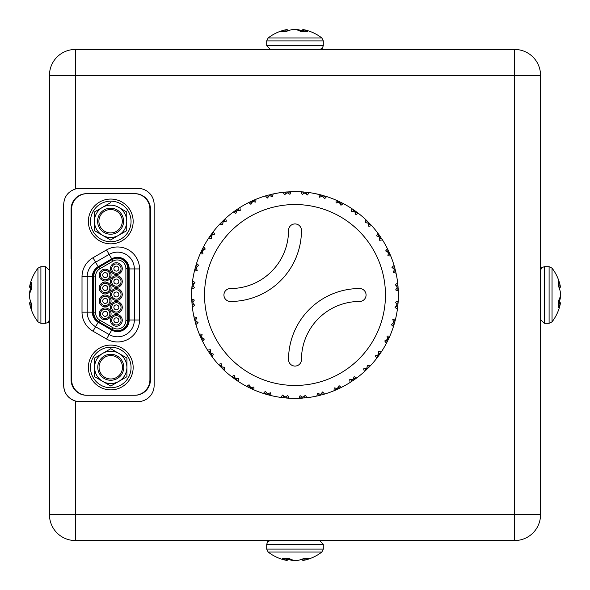 <?xml version="1.0" encoding="UTF-8"?>
<svg xmlns="http://www.w3.org/2000/svg" width="590" height="590" viewBox="0 0 590 590"><rect width="100%" height="100%" fill="white"/><g stroke="black" fill="none" stroke-linecap="round" stroke-linejoin="round"><path stroke-width="0.89" d="M223.927 295A6.461 6.461 0 0 0 230.388 301.461A71.073 71.073 0 0 0 301.461 230.388A6.461 6.461 0 0 0 295 223.927A6.461 6.461 0 0 0 288.54 230.388A58.152 58.152 0 0 1 230.388 288.54A6.461 6.461 0 0 0 223.927 295M272.816 194.022L270.146 194.648M270.058 194.671L273.177 193.948A103.383 103.383 0 0 1 283.089 192.303L279.409 192.797M279.092 192.849L275.818 193.409M318.29 194.272L320.849 194.899L318.932 194.427L320.333 194.766L321.358 196.581M193.336 301.741L191.757 300.384L191.691 298.946A103.383 103.383 0 0 1 191.794 288.894L191.89 287.455L193.498 286.135M204.538 295A90.462 90.462 0 0 0 295 385.462A90.462 90.462 0 0 0 385.462 295A90.462 90.462 0 0 0 295 204.538A90.462 90.462 0 0 0 204.538 295M191.691 298.946L194.331 300.067L192.679 302.877L194.737 305.391L192.303 306.911L192.148 305.473L193.505 303.894M196.05 319.293L194.257 318.231L193.948 316.823A103.383 103.383 0 0 1 192.303 306.911L191.757 300.384M193.948 316.823L196.736 317.472L195.6 320.525L198.063 322.649L195.932 324.559L195.533 323.18L196.588 321.388M201.773 336.101L199.826 335.371L199.273 334.043A103.383 103.383 0 0 1 195.932 324.559L194.257 318.231M199.273 334.043L202.134 334.191L201.544 337.399L204.339 339.058L202.569 341.315L201.935 340.024L202.665 338.07M210.328 351.67L208.285 351.286L207.503 350.069A103.383 103.383 0 0 1 202.569 341.315L199.826 335.371M207.503 350.069L210.35 349.723L210.328 352.982L213.366 354.133L212.017 356.662L211.168 355.497L211.552 353.454M221.457 365.512L219.369 365.49L218.396 364.428A103.383 103.383 0 0 1 212.017 356.662L208.285 351.286L209.701 353.41L210.328 352.982M218.396 364.428L221.139 363.595L221.678 366.803L224.879 367.408L223.986 370.137L222.946 369.134L222.968 367.054M234.813 377.209L232.762 377.548L231.619 376.671A103.383 103.383 0 0 1 223.986 370.137L219.369 365.49M231.619 376.671L234.171 375.38L235.263 378.448L238.515 378.485L238.109 381.324L236.915 380.521L236.575 378.47M250.005 386.413L248.043 387.106L246.76 386.443A103.383 103.383 0 0 1 238.109 381.324L232.762 377.548M246.76 386.443L249.054 384.717L250.662 387.549L253.87 387.025L253.966 389.894L252.645 389.312L251.952 387.35M266.562 392.837L264.748 393.862L263.376 393.427A103.383 103.383 0 0 1 253.966 389.894L248.043 387.106M263.376 393.427L265.33 391.332L267.403 393.847L270.478 392.77L271.068 395.573L269.667 395.234L268.642 393.419M283.982 396.288L282.374 397.608L280.943 397.424A103.383 103.383 0 0 1 271.068 395.573L263.708 393.53M280.943 397.424L282.507 395.02L284.985 397.136L287.824 395.543L288.894 398.206L287.455 398.11L286.135 396.502M301.741 396.664L300.384 398.243L298.946 398.309A103.383 103.383 0 0 1 288.894 398.206L282.374 397.608M298.946 398.309L300.067 395.669L302.877 397.321L305.391 395.263L306.911 397.697L305.473 397.852L303.894 396.495M319.293 393.95L318.231 395.743L316.823 396.052A103.383 103.383 0 0 1 306.911 397.697L299.292 398.294M316.823 396.052L317.472 393.265L320.525 394.4L322.649 391.937L324.559 394.068L323.18 394.467L321.388 393.412M336.101 388.227L335.371 390.174L334.043 390.727A103.383 103.383 0 0 1 324.559 394.068L318.231 395.743L320.709 395.138L320.525 394.4M334.043 390.727L334.191 387.866L337.399 388.456L339.058 385.661L341.315 387.431L340.024 388.065L338.07 387.335M351.67 379.672L351.286 381.715L350.069 382.497A103.383 103.383 0 0 1 341.315 387.431L334.36 390.595M350.069 382.497L349.723 379.65L352.982 379.672L354.133 376.634L356.662 377.983L355.497 378.832L353.454 378.448M365.512 368.544L365.49 370.631L364.428 371.604A103.383 103.383 0 0 1 356.662 377.983L350.364 382.313M364.428 371.604L363.595 368.861L366.803 368.322L367.408 365.122L370.137 366.014L369.134 367.054L367.054 367.032M377.209 355.187L377.548 357.238L376.671 358.381A103.383 103.383 0 0 1 370.137 366.014L365.49 370.631M376.671 358.381L375.38 355.829L378.448 354.738L378.485 351.485L381.324 351.891L380.521 353.086L378.47 353.425M386.413 339.995L387.106 341.957L386.443 343.24A103.383 103.383 0 0 1 381.324 351.891L377.548 357.238L379.06 355.18L378.448 354.738M386.443 343.24L384.717 340.946L387.549 339.339L387.025 336.13L389.894 336.035L389.312 337.355L387.35 338.048M392.837 323.438L393.862 325.252L393.427 326.624A103.383 103.383 0 0 1 389.894 336.035L387.106 341.957M393.427 326.624L391.332 324.67L393.847 322.597L392.77 319.522L395.573 318.932L395.234 320.333L393.419 321.358M396.288 306.018L397.608 307.626L397.424 309.057A103.383 103.383 0 0 1 395.573 318.932L393.862 325.252M397.424 309.057L395.02 307.493L397.136 305.015L395.543 302.176L398.206 301.106L398.11 302.545L396.502 303.865M396.664 288.259L398.243 289.616L398.309 291.054A103.383 103.383 0 0 1 398.206 301.106L397.608 307.626M398.309 291.003L395.669 289.933L397.321 287.124L395.263 284.609L397.697 283.089L398.243 289.616M395.094 269.136L396.052 273.177A103.383 103.383 0 0 1 397.697 283.089L398.08 287.065L397.321 287.124M396.052 273.177L393.265 272.528L394.4 269.475L391.937 267.351L394.068 265.441L395.743 271.769L393.95 270.707M390.727 255.957L387.866 255.809L388.456 252.601L385.661 250.942L387.431 248.685L390.727 255.957A103.383 103.383 0 0 1 394.068 265.441L394.467 266.82L393.412 268.612M379.672 238.331L381.715 238.714L382.497 239.931L379.65 240.278L379.672 237.018L376.634 235.867L377.983 233.338L382.497 239.931A103.383 103.383 0 0 1 387.431 248.685L388.065 249.976L387.335 251.93M371.604 225.572L368.861 226.405L368.322 223.197L365.122 222.592L366.014 219.864L371.604 225.572A103.383 103.383 0 0 1 377.983 233.338L378.832 234.503L378.448 236.546M355.187 212.791L357.238 212.452L358.381 213.329A103.383 103.383 0 0 1 366.014 219.864L367.054 220.867L367.032 222.946M358.381 213.329L355.829 214.62L354.738 211.552L351.485 211.515L351.891 208.676L353.086 209.48L353.425 211.53M339.995 203.587L341.957 202.894L343.24 203.557A103.383 103.383 0 0 1 351.891 208.676L357.238 212.452M343.24 203.557L340.946 205.283L339.339 202.451L336.13 202.975L336.035 200.106L337.355 200.689L338.048 202.65M323.438 197.163L325.252 196.138L326.624 196.573A103.383 103.383 0 0 1 336.035 200.106L341.957 202.894M326.624 196.573L324.67 198.668L322.597 196.153L319.522 197.23L318.932 194.427L326.292 196.47M306.018 193.712L307.626 192.392L309.057 192.576A103.383 103.383 0 0 1 318.932 194.427M309.057 192.576L307.493 194.98L305.015 192.864L302.176 194.457L301.106 191.794L302.545 191.89L303.865 193.498M291.054 191.691L289.933 194.331L287.124 192.679L284.609 194.737L283.089 192.303L291.054 191.691A103.383 103.383 0 0 1 301.106 191.794L307.626 192.392M273.177 193.948L272.528 196.736L269.475 195.6L267.351 198.063L265.441 195.932L266.82 195.533L268.612 196.588M255.957 199.273L255.809 202.134L252.601 201.544L250.942 204.339L248.685 202.569L255.957 199.273A103.383 103.383 0 0 1 265.441 195.932L269.291 194.862L269.475 195.6L269.291 194.862M238.331 210.328L238.714 208.285L239.931 207.503A103.383 103.383 0 0 1 248.685 202.569L249.976 201.935L251.93 202.665M239.931 207.503L240.278 210.35L237.018 210.328L235.867 213.366L233.338 212.017L234.503 211.168L236.546 211.552M224.488 221.457L224.51 219.369L225.572 218.396A103.383 103.383 0 0 1 233.338 212.017L238.714 208.285M225.572 218.396L226.405 221.139L223.197 221.678L222.592 224.879L219.864 223.986L220.867 222.946L222.946 222.968M212.791 234.813L212.452 232.762L213.329 231.619A103.383 103.383 0 0 1 219.864 223.986L224.51 219.369L222.666 221.139L223.197 221.678M213.329 231.619L214.62 234.171L211.552 235.263L211.515 238.515L208.676 238.109L209.48 236.915L211.53 236.575M203.587 250.005L202.894 248.043L203.557 246.76A103.383 103.383 0 0 1 208.676 238.109L212.452 232.762M203.557 246.76L205.283 249.054L202.451 250.662L202.975 253.87L200.106 253.966L200.689 252.645L202.65 251.952M197.163 266.562L196.138 264.748L196.573 263.376A103.383 103.383 0 0 1 200.106 253.966L202.894 248.043L201.765 250.33L202.451 250.662M196.573 263.376L198.668 265.33L196.153 267.403L197.23 270.478L194.427 271.068L194.766 269.667L196.581 268.642M193.712 283.982L192.392 282.374L192.576 280.943A103.383 103.383 0 0 1 194.427 271.068L196.138 264.748M192.576 280.943L194.98 282.507L192.864 284.985L194.457 287.824L191.794 288.894L192.392 282.374M398.206 301.106L397.889 305.089L397.136 305.015M397.697 283.089L398.08 287.065M394.577 322.804L393.847 322.597M388.235 339.67L387.549 339.339L388.235 339.67M395.573 318.932L394.968 321.358M367.334 368.861L366.803 368.322M389.894 336.035L388.869 338.313M353.41 380.299L352.982 379.672L353.41 380.299L356.662 377.983L354.634 379.451M381.324 351.891L379.923 353.956M339.066 388.522L341.315 387.431L337.709 389.149L337.399 388.456M370.137 366.014L368.396 367.813M302.935 398.08L300.384 398.243L302.935 398.08L302.877 397.321M284.911 397.889L284.985 397.136M324.559 394.068L322.155 394.754M264.748 393.862L267.196 394.577L267.403 393.847M306.911 397.697L304.425 397.955M250.33 388.235L250.662 387.549L250.33 388.235M288.894 398.206L286.401 398.029M234.82 379.06L235.263 378.448M271.068 395.573L268.642 394.968M221.139 367.334L221.678 366.803M253.966 389.894L251.687 388.869M238.109 381.324L236.044 379.923M202.569 341.315L200.851 337.709L201.544 337.399M223.986 370.137L222.187 368.396M194.862 320.709L195.6 320.525L194.862 320.709M212.017 356.662L210.549 354.634M191.92 302.935L192.679 302.877M192.111 284.911L192.864 284.985M195.932 324.559L195.246 322.155M195.423 267.196L196.153 267.403M192.303 306.911L192.045 304.425M191.794 288.894L191.971 286.401M210.94 234.82L211.552 235.263L210.94 234.82M194.427 271.068L195.032 268.642M200.106 253.966L201.131 251.687M235.366 210.549L233.338 212.017L236.59 209.701L237.018 210.328M208.676 238.109L210.077 236.044M253.899 201.773L254.629 199.826L252.291 200.851L252.601 201.544M219.864 223.986L221.604 222.187M285.575 192.045L283.089 192.303L284.528 192.148L286.106 193.505M270.707 196.05L271.769 194.257M312.11 193.041L319.419 194.545M300.126 191.743L303.857 191.993M283.266 192.288L287.278 191.905M288.259 193.336L289.616 191.757M287.065 191.92L287.124 192.679M248.685 202.569L250.934 201.478M305.089 192.111L305.015 192.864M265.441 195.932L267.845 195.246M322.804 195.423L322.597 196.153L322.804 195.423L320.997 194.936M339.67 201.765L339.339 202.451L339.67 201.765M302.176 191.868L303.599 191.971M355.18 210.94L354.738 211.552L355.18 210.94L351.891 208.676M368.861 222.666L368.322 223.197M368.544 224.488L370.631 224.51L371.368 225.314M336.035 200.106L338.313 201.131M380.299 236.59L379.672 237.018M389.149 252.291L388.456 252.601L389.098 252.173M388.227 253.899L390.174 254.629M366.014 219.864L367.813 221.604M394.068 265.441L395.138 269.291L394.4 269.475M381.715 238.714L382.497 239.931M377.983 233.338L379.451 235.366M396.495 286.106L397.852 284.528M359.612 301.461A6.461 6.461 0 0 0 366.073 295A6.461 6.461 0 0 0 359.612 288.54A71.073 71.073 0 0 0 288.54 359.612A6.461 6.461 0 0 0 295 366.073A6.461 6.461 0 0 0 301.461 359.612A58.152 58.152 0 0 1 359.612 301.461M111.731 330.076L109.15 334.552L95.58 326.72L109.15 334.552A16.8 16.8 0 0 0 134.35 320.009L134.35 268.929A16.8 16.8 0 0 0 109.15 254.386L95.58 262.218L109.15 254.386L111.731 258.863L98.169 266.695A11.63 11.63 0 0 0 92.35 276.769L92.35 312.169A11.63 11.63 0 0 0 98.169 322.243L111.731 330.076A11.63 11.63 0 0 0 129.18 320.009L129.18 268.929A11.63 11.63 0 0 0 111.731 258.863M128.532 320.009A10.981 10.981 0 0 1 112.056 329.515L98.486 321.683A10.981 10.981 0 0 1 92.999 312.169L92.999 276.769A10.981 10.981 0 0 1 98.486 267.255L112.056 259.423A10.981 10.981 0 0 1 128.532 268.929L128.532 320.009M29.566 303.231A43.903 43.903 0 0 0 37.959 321.852L37.959 268.148A43.903 43.903 0 0 0 29.566 286.769A43.771 21.144 5.7 0 0 29.515 287.072L29.515 287.146A43.771 12.014 5.2 0 1 29.736 286.556L29.795 286.401A43.903 27.221 6.4 0 1 31.58 282.44L31.58 289.137A43.903 27.221 173.6 0 0 29.795 293.341L29.736 293.614A43.771 38.136 169.8 0 0 29.515 295.56L29.515 296.239A43.771 41.92 17.6 0 0 29.736 298.37L29.795 298.688A43.903 34.227 8 0 0 31.58 303.916L31.58 309.249A43.903 34.227 172 0 1 29.795 304.211L29.736 303.983A43.771 21.144 174.3 0 1 29.566 303.238A43.771 21.144 174.3 0 1 29.515 302.928L31.071 302.707M31.1 302.781L29.515 302.854M29.566 295A43.771 38.136 10.2 0 1 29.515 294.44L29.515 293.761A43.771 41.92 162.4 0 1 29.736 291.63L29.795 291.312A43.903 34.227 172 0 1 31.056 287.33M303.231 560.434A43.903 43.903 0 0 0 321.852 552.041L268.148 552.041A43.903 43.903 0 0 0 286.769 560.434A43.771 21.144 -84.3 0 0 287.072 560.485L287.146 560.485A43.771 12.014 -84.8 0 1 286.556 560.264L286.401 560.205A43.903 27.221 -83.6 0 1 282.44 558.42L289.137 558.42A43.903 27.221 83.6 0 0 293.341 560.205L293.614 560.264A43.771 38.136 79.8 0 0 295.56 560.485L296.239 560.485A43.771 41.92 -72.4 0 0 298.37 560.264L298.688 560.205A43.903 34.227 -82 0 0 303.916 558.42L309.249 558.42A43.903 34.227 82 0 1 304.211 560.205L303.983 560.264A43.771 21.144 84.3 0 1 303.238 560.434A43.771 21.144 84.3 0 1 302.928 560.485L302.707 558.929M302.781 558.9L302.854 560.485M295 560.434A43.771 38.136 -79.8 0 1 294.44 560.485L293.761 560.485A43.771 41.92 72.4 0 1 291.63 560.264L291.312 560.205A43.903 34.227 82 0 1 287.33 558.944M560.434 286.769A43.903 43.903 0 0 0 552.041 268.148L552.041 321.852A43.903 43.903 0 0 0 560.434 303.231A43.771 21.144 -174.3 0 0 560.485 302.928L560.485 302.854A43.771 12.014 -174.8 0 1 560.264 303.444L560.205 303.599A43.903 27.221 -173.6 0 1 558.42 307.56L558.42 300.863A43.903 27.221 -6.4 0 0 560.205 296.659L560.264 296.387A43.771 38.136 -10.2 0 0 560.485 294.44L560.485 293.761A43.771 41.92 -162.4 0 0 560.264 291.63L560.205 291.312A43.903 34.227 -172 0 0 558.42 286.084L558.42 280.752A43.903 34.227 -8 0 1 560.205 285.789L560.264 286.017A43.771 21.144 -5.7 0 1 560.434 286.762A43.771 21.144 -5.7 0 1 560.485 287.072L558.929 287.293M558.9 287.219L560.485 287.146M560.434 295A43.771 38.136 -169.8 0 1 560.485 295.56L560.485 296.239A43.771 41.92 -17.6 0 1 560.264 298.37L560.205 298.688A43.903 34.227 -8 0 1 558.944 302.67M286.769 29.566A43.903 43.903 0 0 0 268.148 37.959L321.852 37.959A43.903 43.903 0 0 0 303.231 29.566A43.771 21.144 95.7 0 0 302.928 29.515L302.854 29.515A43.771 12.014 95.2 0 1 303.444 29.736L303.599 29.795A43.903 27.221 96.4 0 1 307.56 31.58L300.863 31.58A43.903 27.221 -96.4 0 0 296.659 29.795L296.387 29.736A43.771 38.136 -100.2 0 0 294.44 29.515L293.761 29.515A43.771 41.92 107.6 0 0 291.63 29.736L291.312 29.795A43.903 34.227 98 0 0 286.084 31.58L280.752 31.58A43.903 34.227 -98 0 1 285.789 29.795L286.017 29.736A43.771 21.144 -95.7 0 1 286.762 29.566A43.771 21.144 -95.7 0 1 287.072 29.515L287.293 31.071M287.219 31.1L287.146 29.515M295 29.566A43.771 38.136 100.2 0 1 295.56 29.515L296.239 29.515A43.771 41.92 -107.6 0 1 298.37 29.736L298.688 29.795A43.903 34.227 -98 0 1 302.67 31.056M514.687 540.536L75.314 540.536A25.849 25.849 0 0 1 49.464 514.687L49.464 75.314A25.849 25.849 0 0 1 75.314 49.464L514.687 49.464A25.849 25.849 0 0 1 540.536 75.314L540.536 514.687A25.849 25.849 0 0 1 514.687 540.536L514.687 75.314L75.314 75.314L75.314 189.029A16.151 16.151 0 0 1 79.834 188.387L137.986 188.387A16.151 16.151 0 0 1 154.138 204.538L154.138 385.462A16.151 16.151 0 0 1 137.986 401.613L79.834 401.613A16.151 16.151 0 0 1 75.314 400.971C67.998 398.375 64.118 393.205 63.683 385.462A16.151 16.151 0 0 0 75.314 400.971L75.314 514.687L540.536 514.687A25.849 25.849 0 0 1 514.687 540.536M75.314 189.029C67.998 191.617 64.118 196.787 63.683 204.538L63.683 385.462M71.611 330.142L71.08 330.142L71.08 379.761A15.51 15.51 0 0 0 86.59 395.271L134.94 395.271A15.51 15.51 0 0 0 150.45 379.761L150.45 209.177A15.51 15.51 0 0 0 134.94 193.668L86.59 193.668A15.51 15.51 0 0 0 71.08 209.177L71.08 258.796L71.611 258.796M302.928 29.515L302.655 31.58M560.485 302.928L558.42 302.655M287.072 560.485L287.345 558.42M29.515 287.072L31.58 287.345M118.841 320.318A2.478 2.478 90 0 1 116.363 322.796A2.478 2.478 90 0 1 113.885 320.318A2.478 2.478 90 0 1 116.363 317.833A2.478 2.478 90 0 1 118.841 320.318M111.68 320.318A4.683 4.683 0 0 1 116.363 315.628A4.683 4.683 0 0 1 121.046 320.318A4.683 4.683 0 0 1 116.363 325.002A4.683 4.683 0 0 1 111.68 320.318M122.27 320.318A5.907 5.907 0 0 1 116.363 326.218A5.907 5.907 0 0 1 110.455 320.318A5.907 5.907 0 0 1 116.363 314.411A5.907 5.907 0 0 1 122.27 320.318M118.841 268.62A2.478 2.478 90 0 1 116.363 271.105A2.478 2.478 90 0 1 113.885 268.62A2.478 2.478 90 0 1 116.363 266.142A2.478 2.478 90 0 1 118.841 268.62M111.68 268.62A4.683 4.683 0 0 1 116.363 263.937A4.683 4.683 0 0 1 121.046 268.62A4.683 4.683 0 0 1 116.363 273.31A4.683 4.683 0 0 1 111.68 268.62M122.27 268.62A5.907 5.907 0 0 1 116.363 274.527A5.907 5.907 0 0 1 110.455 268.62A5.907 5.907 0 0 1 116.363 262.72A5.907 5.907 0 0 1 122.27 268.62M107.646 275.088A2.478 2.478 90 0 1 105.168 277.566A2.478 2.478 90 0 1 102.69 275.088A2.478 2.478 90 0 1 105.168 272.61A2.478 2.478 90 0 1 107.646 275.088M100.484 275.088A4.683 4.683 0 0 1 105.168 270.397A4.683 4.683 0 0 1 109.858 275.088A4.683 4.683 0 0 1 105.168 279.771A4.683 4.683 0 0 1 100.484 275.088M111.075 275.088A5.907 5.907 0 0 1 105.168 280.995A5.907 5.907 0 0 1 99.26 275.088A5.907 5.907 0 0 1 105.168 269.18A5.907 5.907 0 0 1 111.075 275.088M107.646 288.009A2.478 2.478 90 0 1 105.168 290.487A2.478 2.478 90 0 1 102.69 288.009A2.478 2.478 90 0 1 105.168 285.531A2.478 2.478 90 0 1 107.646 288.009M100.484 288.009A4.683 4.683 0 0 1 105.168 283.325A4.683 4.683 0 0 1 109.858 288.009A4.683 4.683 0 0 1 105.168 292.692A4.683 4.683 0 0 1 100.484 288.009M111.075 288.009A5.907 5.907 0 0 1 105.168 293.916A5.907 5.907 0 0 1 99.26 288.009A5.907 5.907 0 0 1 105.168 282.101A5.907 5.907 0 0 1 111.075 288.009M107.646 300.93A2.478 2.478 90 0 1 105.168 303.408A2.478 2.478 90 0 1 102.69 300.93A2.478 2.478 90 0 1 105.168 298.452A2.478 2.478 90 0 1 107.646 300.93M100.484 300.93A4.683 4.683 0 0 1 105.168 296.246A4.683 4.683 0 0 1 109.858 300.93A4.683 4.683 0 0 1 105.168 305.613A4.683 4.683 0 0 1 100.484 300.93M111.075 300.93A5.907 5.907 0 0 1 105.168 306.837A5.907 5.907 0 0 1 99.26 300.93A5.907 5.907 0 0 1 105.168 295.022A5.907 5.907 0 0 1 111.075 300.93M107.646 313.851A2.478 2.478 90 0 1 105.168 316.329A2.478 2.478 90 0 1 102.69 313.851A2.478 2.478 90 0 1 105.168 311.373A2.478 2.478 90 0 1 107.646 313.851M100.484 313.851A4.683 4.683 0 0 1 105.168 309.167A4.683 4.683 0 0 1 109.858 313.851A4.683 4.683 0 0 1 105.168 318.541A4.683 4.683 0 0 1 100.484 313.851M111.075 313.851A5.907 5.907 0 0 1 105.168 319.758A5.907 5.907 0 0 1 99.26 313.851A5.907 5.907 0 0 1 105.168 307.943A5.907 5.907 0 0 1 111.075 313.851M118.841 281.548A2.478 2.478 90 0 1 116.363 284.026A2.478 2.478 90 0 1 113.885 281.548A2.478 2.478 90 0 1 116.363 279.07A2.478 2.478 90 0 1 118.841 281.548M111.68 281.548A4.683 4.683 0 0 1 116.363 276.865A4.683 4.683 0 0 1 121.046 281.548A4.683 4.683 0 0 1 116.363 286.231A4.683 4.683 0 0 1 111.68 281.548M122.27 281.548A5.907 5.907 0 0 1 116.363 287.455A5.907 5.907 0 0 1 110.455 281.548A5.907 5.907 0 0 1 116.363 275.641A5.907 5.907 0 0 1 122.27 281.548M118.841 294.469A2.478 2.478 90 0 1 116.363 296.947A2.478 2.478 90 0 1 113.885 294.469A2.478 2.478 90 0 1 116.363 291.991A2.478 2.478 90 0 1 118.841 294.469M111.68 294.469A4.683 4.683 0 0 1 116.363 289.786A4.683 4.683 0 0 1 121.046 294.469A4.683 4.683 0 0 1 116.363 299.152A4.683 4.683 0 0 1 111.68 294.469M122.27 294.469A5.907 5.907 0 0 1 116.363 300.376A5.907 5.907 0 0 1 110.455 294.469A5.907 5.907 0 0 1 116.363 288.562A5.907 5.907 0 0 1 122.27 294.469M118.841 307.39A2.478 2.478 90 0 1 116.363 309.868A2.478 2.478 90 0 1 113.885 307.39A2.478 2.478 90 0 1 116.363 304.912A2.478 2.478 90 0 1 118.841 307.39M111.68 307.39A4.683 4.683 0 0 1 116.363 302.707A4.683 4.683 0 0 1 121.046 307.39A4.683 4.683 0 0 1 116.363 312.073A4.683 4.683 0 0 1 111.68 307.39M122.27 307.39A5.907 5.907 0 0 1 116.363 313.297A5.907 5.907 0 0 1 110.455 307.39A5.907 5.907 0 0 1 116.363 301.483A5.907 5.907 0 0 1 122.27 307.39M92.35 312.169L87.18 312.169L87.18 276.769L87.18 312.169A16.8 16.8 0 0 0 95.58 326.72L98.169 322.243M99.061 367.275A11.704 11.704 0 0 1 110.765 355.571A11.704 11.704 0 0 1 122.469 367.275A11.704 11.704 0 0 1 110.765 378.979A11.704 11.704 0 0 1 99.061 367.275M123.76 367.275A12.995 12.995 0 0 1 110.765 380.27A12.995 12.995 0 0 1 97.77 367.275A12.995 12.995 0 0 1 110.765 354.28A12.995 12.995 0 0 1 123.76 367.275M118.701 353.307L110.765 348.727L102.837 353.307L110.765 348.727L126.916 358.056L126.916 367.209C126.673 361.25 124.025 356.67 118.988 353.476L118.701 353.307A16.151 16.151 141.6 0 0 102.837 353.307L102.542 353.476A16.151 16.151 141.6 0 0 94.614 367.209L94.614 358.056L102.328 353.602M126.916 375.83L126.916 358.056L118.988 353.476M126.916 367.209L126.916 376.708L110.942 385.934M94.614 372.526L94.614 376.708L102.542 381.288L94.614 376.708L94.614 367.548A16.151 16.151 38.4 0 0 102.542 381.288L110.765 386.03L118.988 381.288C124.025 378.094 126.673 373.514 126.916 367.548M118.988 381.288L126.916 376.708M102.542 353.476L94.614 358.056M94.614 371.678L94.614 367.703M94.614 367.209L94.614 358.882M110.765 386.03L103.058 381.582M102.837 381.45A16.151 16.151 38.4 0 0 118.701 381.45M96.421 353.137A20.289 20.289 0 0 0 96.421 381.833A20.289 20.289 0 0 0 125.109 381.833A20.289 20.289 0 0 0 125.109 353.137A20.289 20.289 0 0 0 96.421 353.137M110.765 389.879A22.39 22.39 0 0 1 88.375 367.481A22.39 22.39 0 0 1 110.765 345.091A22.39 22.39 0 0 1 133.156 367.481A22.39 22.39 0 0 1 110.765 389.879M110.765 199.059A22.39 22.39 0 0 1 133.156 221.457A22.39 22.39 0 0 1 110.765 243.847A22.39 22.39 0 0 1 88.375 221.457A22.39 22.39 0 0 1 110.765 199.059M98.899 221.22A11.704 11.704 0 0 1 110.596 209.516A11.704 11.704 0 0 1 122.3 221.22A11.704 11.704 0 0 1 110.596 232.917A11.704 11.704 0 0 1 98.899 221.22M123.59 221.22A12.995 12.995 0 0 1 110.596 234.215A12.995 12.995 0 0 1 97.601 221.22A12.995 12.995 0 0 1 110.596 208.226A12.995 12.995 0 0 1 123.59 221.22M94.444 226.471L94.444 230.646L102.372 235.226L94.444 230.646L94.444 221.493A16.151 16.151 38.4 0 0 102.372 235.226L110.596 239.975L118.819 235.226C123.856 232.032 126.503 227.452 126.754 221.493L126.754 230.646L110.772 239.872M118.819 235.226L126.754 230.646M126.754 221.493L126.754 221.154C126.503 215.195 123.863 210.615 118.819 207.415L118.531 207.252A16.151 16.151 141.6 0 0 102.667 207.252L102.372 207.415A16.151 16.151 141.6 0 0 94.444 221.154L94.444 211.994L102.159 207.54M102.372 207.415L94.444 211.994M94.444 225.623L94.444 221.648M94.444 221.154L94.444 212.828M110.596 239.975L102.889 235.521M102.667 235.395A16.151 16.151 38.4 0 0 118.531 235.395M126.754 221.154L126.754 211.994L118.819 207.415M118.531 207.252L126.754 211.994L126.754 229.776M110.596 202.672L102.667 207.252L110.596 202.672M96.421 207.105A20.289 20.289 0 0 0 96.421 235.801A20.289 20.289 0 0 0 125.109 235.801A20.289 20.289 0 0 0 125.109 207.105A20.289 20.289 0 0 0 96.421 207.105M71.611 379.761A15.51 15.51 0 0 0 87.114 395.271L134.417 395.271A15.51 15.51 0 0 0 149.919 379.761L149.919 209.177A15.51 15.51 0 0 0 134.417 193.668L87.114 193.668A15.51 15.51 0 0 0 71.611 209.177L71.611 379.761M98.169 266.695L95.58 262.218A16.8 16.8 0 0 0 87.18 276.769L92.35 276.769M112.189 259.541L99.009 267.152A10.34 10.34 0 0 0 93.84 276.105L93.84 312.833A10.34 10.34 0 0 0 99.009 321.786L112.189 329.397A10.34 10.34 0 0 0 127.698 320.444L127.698 268.494A10.34 10.34 0 0 0 112.189 259.541L113.088 261.105L99.909 268.716L99.009 267.152A10.34 10.34 0 0 0 93.84 276.105L95.646 276.105L95.646 312.833L93.84 312.833A10.34 10.34 0 0 0 99.009 321.786L99.909 320.223L113.088 327.834L112.189 329.397A10.34 10.34 0 0 0 127.698 320.444L125.884 320.444L125.884 268.494L127.698 268.494A10.34 10.34 0 0 0 112.189 259.541M109.15 334.552L106.569 339.029A21.97 21.97 0 0 0 139.52 320.009L129.18 320.009M37.959 268.148L40.902 266.702L40.902 323.298L45.74 323.298L48.351 322.229L49.464 319.581M40.902 266.702L45.74 266.702L45.74 323.298M268.148 552.041L266.702 549.098L323.298 549.098L323.298 544.26L319.581 540.536M266.702 549.098L266.702 544.26L323.298 544.26M552.041 321.852L549.098 323.298L549.098 266.702L544.26 266.702L541.65 267.772L540.536 270.419M549.098 323.298L544.26 323.298L544.26 266.702M321.852 37.959L323.298 40.902L266.702 40.902L266.702 45.74L270.419 49.464M323.298 40.902L323.298 45.74L266.702 45.74M49.464 514.687L75.314 514.687L75.314 540.536A25.849 25.849 0 0 1 49.464 514.687M75.314 75.314L49.464 75.314A25.849 25.849 0 0 1 75.314 49.464L75.314 75.314M514.687 75.314L514.687 49.464A25.849 25.849 0 0 1 540.536 75.314L514.687 75.314M303.297 31.58L303.444 29.736M303.599 29.795L303.459 31.58M298.4 30.407L298.37 29.736M298.688 29.795L298.717 30.54M285.914 31.58L285.789 29.795M286.017 29.736L286.135 31.55M558.42 303.297L560.264 303.444M560.205 303.599L558.42 303.459M559.593 298.4L560.264 298.37M560.205 298.688L559.46 298.717M558.42 285.914L560.205 285.789M560.264 286.017L558.45 286.135M286.703 558.42L286.556 560.264M286.401 560.205L286.541 558.42M291.6 559.593L291.63 560.264M291.312 560.205L291.283 559.46M304.086 558.42L304.211 560.205M303.983 560.264L303.865 558.45M31.58 286.703L29.736 286.556M29.795 286.401L31.58 286.541M30.407 291.6L29.736 291.63M29.795 291.312L30.54 291.283M31.58 304.086L29.795 304.211M29.736 303.983L31.55 303.865M106.569 339.029L92.999 331.197L95.58 326.72M92.999 331.197A21.97 21.97 0 0 1 82.01 312.169L87.18 312.169M87.18 276.769L82.01 276.769L82.01 312.169M82.01 276.769A21.97 21.97 0 0 1 92.999 257.742L106.569 249.909L109.15 254.386M95.58 262.218L92.999 257.742M129.18 268.929L139.52 268.929A21.97 21.97 0 0 0 106.569 249.909M139.52 320.009L139.52 268.929M113.088 327.834A8.526 8.526 0 0 0 125.884 320.444M95.646 312.833A8.526 8.526 0 0 0 99.909 320.223M99.909 268.716A8.526 8.526 0 0 0 95.646 276.105M125.884 268.494A8.526 8.526 0 0 0 113.088 261.105M45.74 266.702L49.464 270.419M266.702 544.26L267.772 541.65L270.419 540.536M544.26 323.298L540.536 319.581M323.298 45.74L322.229 48.351L319.581 49.464M268.148 37.959L266.702 40.902M287.33 31.056L287.183 29.5M302.626 31.58L302.818 29.5M552.041 268.148L549.098 266.702M558.944 287.33L560.5 287.183M558.42 302.626L560.5 302.818M321.852 552.041L323.298 549.098M302.67 558.944L302.818 560.5M287.374 558.42L287.183 560.5M37.959 321.852L40.902 323.298M31.056 302.67L29.5 302.818M31.58 287.374L29.5 287.183"/></g></svg>
